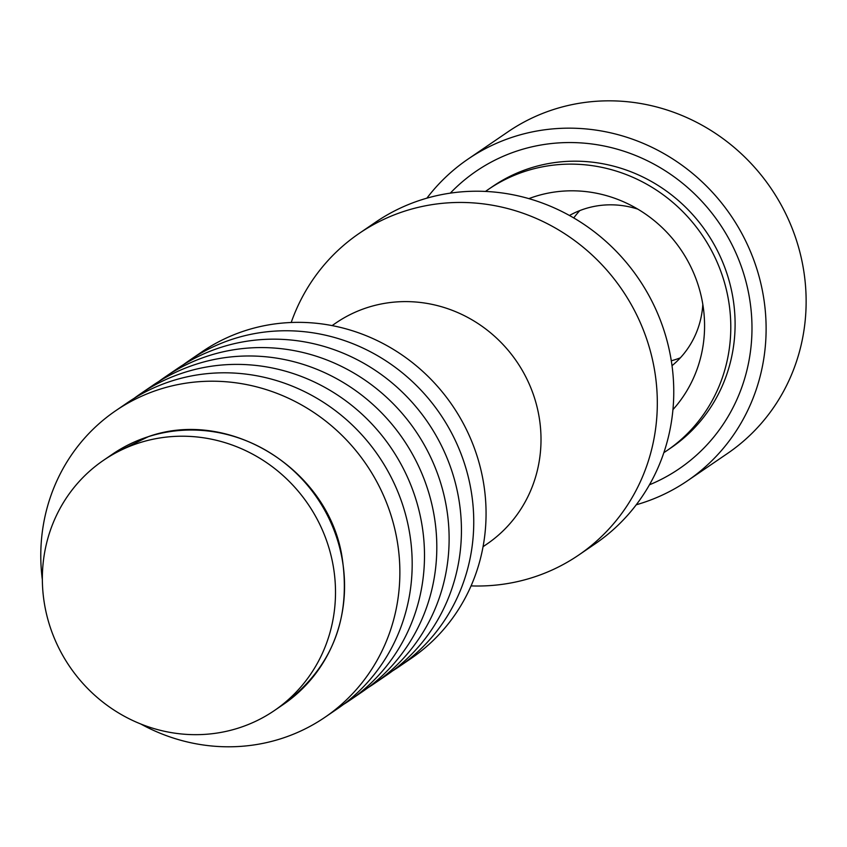 <?xml version="1.0" encoding="UTF-8"?>
<svg xmlns="http://www.w3.org/2000/svg" width="847" height="847" viewBox="0 0 847 847"><rect width="100%" height="100%" fill="white"/><g stroke="black" fill="none" stroke-linecap="round" stroke-linejoin="round"><path stroke-width="1.27" d="M471.07 585.902A194.715 185.345 -124.3 0 0 578.745 555.029A194.715 185.345 -124.3 0 0 635.695 312.882A194.715 185.345 -124.3 0 0 405.141 210.998A194.715 185.345 -124.3 0 0 359.149 233.433A194.715 185.345 -124.3 0 0 291.199 322.495M578.745 555.029L595.187 543.806A194.715 185.345 -124.3 0 0 652.137 301.659A194.715 185.345 -124.3 0 0 421.573 199.776A194.715 185.345 -124.3 0 0 375.592 222.21L359.149 233.433M483.055 546.696L486.993 544.007A133.868 127.431 -124.3 0 0 526.146 377.529A133.868 127.431 -124.3 0 0 367.63 307.482A133.868 127.431 -124.3 0 0 336.015 322.908L332.088 325.597M238.579 728.018A151.507 144.223 55.7 0 1 59.174 648.738A151.507 144.223 55.7 0 1 103.493 460.323A151.507 144.223 55.7 0 1 308.033 504.113A151.507 144.223 55.7 0 1 274.364 710.569A151.507 144.223 55.7 0 1 238.579 728.018M183.492 364.634A185.578 176.663 55.7 0 1 189.559 360.293L201.872 351.886A185.578 176.663 55.7 0 1 452.414 405.522A185.578 176.663 55.7 0 1 411.176 658.405L398.863 666.811A185.578 176.663 55.7 0 1 392.616 670.877M189.559 360.293A185.578 176.663 55.7 0 1 440.101 413.929A185.578 176.663 55.7 0 1 398.863 666.811M158.865 381.446A185.578 176.663 55.7 0 1 164.932 377.106L177.245 368.699A185.578 176.663 55.7 0 1 427.788 422.335A185.578 176.663 55.7 0 1 386.55 675.218L374.236 683.624A185.578 176.663 55.7 0 1 367.99 687.7M164.932 377.106A185.578 176.663 55.7 0 1 415.475 430.742A185.578 176.663 55.7 0 1 374.236 683.624M134.239 398.259A185.578 176.663 55.7 0 1 140.306 393.919L152.619 385.512A185.578 176.663 55.7 0 1 403.161 439.159A185.578 176.663 55.7 0 1 361.923 692.041L349.61 700.448A185.578 176.663 55.7 0 1 343.353 704.513M140.306 393.919A185.578 176.663 55.7 0 1 390.848 447.565A185.578 176.663 55.7 0 1 349.61 700.448M42.35 579.782A185.578 176.663 55.7 0 1 115.679 410.742L127.992 402.336A185.578 176.663 55.7 0 1 378.535 455.972A185.578 176.663 55.7 0 1 337.297 708.854L324.983 717.261A185.578 176.663 55.7 0 1 281.14 738.648A185.578 176.663 55.7 0 1 140.835 724.026M115.679 410.742A185.578 176.663 55.7 0 1 366.222 464.378A185.578 176.663 55.7 0 1 324.983 717.261M636.245 504.78A194.715 185.345 -124.3 0 0 687.542 480.747L727.562 453.42A194.715 185.345 -124.3 0 0 784.513 211.274A194.715 185.345 -124.3 0 0 553.949 109.379A194.715 185.345 -124.3 0 0 507.967 131.825L467.946 159.151A194.715 185.345 -124.3 0 0 426.877 198.166M649.458 484.802A180.104 171.443 -124.3 0 0 739.24 260.95A180.104 171.443 -124.3 0 0 518.713 150.459A180.104 171.443 -124.3 0 0 450.297 193.148M528.867 198.632A131.105 124.795 55.7 0 1 534.775 196.568A131.105 124.795 55.7 0 1 682.618 252.3A131.105 124.795 55.7 0 1 672.942 409.63M663.857 452.647A158.198 150.597 -124.3 0 0 666.949 450.593A158.198 150.597 -124.3 0 0 713.227 253.856A158.198 150.597 -124.3 0 0 525.892 171.073A158.198 150.597 -124.3 0 0 488.528 189.294A158.198 150.597 -124.3 0 0 485.49 191.433M687.542 480.747A194.715 185.345 -124.3 0 0 744.492 238.6A194.715 185.345 -124.3 0 0 513.928 136.716A194.715 185.345 -124.3 0 0 467.946 159.151M569.449 215.487A91.275 86.881 55.7 0 1 584.769 208.828A91.275 86.881 55.7 0 1 637.78 209.124M702.819 304.369A91.275 86.881 55.7 0 1 672.02 365.692M579.803 210.596A91.275 86.881 -124.3 0 0 573.758 217.944M671.3 360.78A91.275 86.881 -124.3 0 0 680.342 357.826M666.949 450.593L671.258 447.65A158.198 150.597 -124.3 0 0 717.536 250.913A158.198 150.597 -124.3 0 0 530.211 168.13A158.198 150.597 -124.3 0 0 492.838 186.351L488.528 189.294M148.32 436.681A151.507 144.223 -124.3 0 0 112.535 454.14L148.553 436.576C228.468 408.254 326.063 467.851 341.553 553.98C352.108 617.082 332.733 667.214 283.417 704.386A151.507 144.223 -124.3 0 0 327.725 515.961A151.507 144.223 -124.3 0 0 148.32 436.681M112.535 454.14L103.493 460.323M283.417 704.386L274.364 710.569"/></g></svg>

